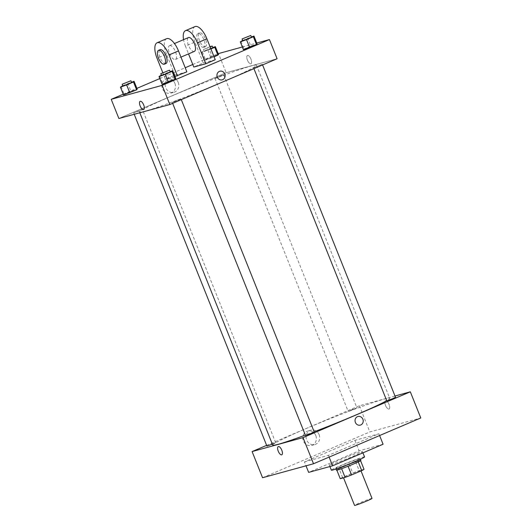 <?xml version="1.0" encoding="UTF-8"?>
<svg xmlns="http://www.w3.org/2000/svg" width="532" height="532" viewBox="0 0 532 532"><rect width="100%" height="100%" fill="white"/><g stroke="black" fill="none" stroke-linecap="round" stroke-linejoin="round"><path stroke-width="0.4" stroke-dasharray="2.66 2" d="M372.028 498.418A9.403 0.479 -21.8 0 0 363.117 501.463A9.403 0.479 -21.8 0 0 354.565 505.4M344.251 477.377A9.403 0.479 -21.8 0 0 354.146 473.713A9.403 0.479 -21.8 0 0 360.869 470.514A9.403 0.479 -21.8 0 0 351.958 473.56A9.403 0.479 -21.8 0 0 343.406 477.497A9.403 0.479 -21.8 0 0 344.251 477.377M358.242 461.909L358.236 461.882A12.808 0.652 -21.8 0 0 360.53 460.586L355.702 461.909A12.808 0.652 -21.8 0 0 349.245 464.35L339.07 468.692L342.555 477.41L352.729 473.068A12.808 0.652 -21.8 0 1 359.186 470.627L364.021 469.304M342.555 477.41A12.808 0.652 -21.8 0 0 340.254 478.707M341.611 468.685L341.604 468.665A12.808 0.652 -21.8 0 0 348.061 466.225L358.236 461.882M341.604 468.665L336.842 470.182M339.07 468.692A12.808 0.652 -21.8 0 0 336.769 469.989M336.43 470.175A13.167 0.672 158.2 0 1 348.4 464.662A13.167 0.672 158.2 0 1 360.876 460.399M353.195 462.108A13.167 0.672 -21.8 0 0 360.177 458.657A13.167 0.672 -21.8 0 0 347.702 462.92A13.167 0.672 -21.8 0 0 335.732 468.433A13.167 0.672 -21.8 0 0 336.909 468.26A13.167 0.672 -21.8 0 0 353.195 462.108M349.245 464.35L352.729 473.068M355.702 461.909L359.186 470.627M364.54 456.908A17.869 0.911 -21.8 0 0 347.615 462.7A17.869 0.911 -21.8 0 0 331.363 470.182M330.871 464.709A17.869 0.911 -21.8 0 0 349.677 457.746A17.869 0.911 -21.8 0 0 362.452 451.681A17.869 0.911 -21.8 0 0 345.521 457.467A17.869 0.911 -21.8 0 0 329.275 464.948A17.869 0.911 -21.8 0 0 330.871 464.709M383.087 444.253L359.113 450.823L308.633 472.376M304.444 461.909L328.424 455.339L378.904 433.786L354.93 440.363L304.444 461.909L306.013 465.819M354.93 440.363L359.113 450.823M262.562 477.729L369.84 431.937L420.785 417.972M266.911 446.075L271.187 444.107L275.643 442.584L272.344 444.154M305.508 435.495L314.239 432.004M395.515 397.311L386.784 400.802M266.625 445.37L359.379 405.776L394.997 396.014M354.425 409.121L348.187 411.382L352.463 409.414L356.919 407.891L354.425 409.121M314.159 431.804A63.002 3.219 158.2 0 1 305.355 435.109M272.723 445.091A63.002 3.219 158.2 0 1 330.02 418.704A63.002 3.219 158.2 0 1 389.71 398.295A63.002 3.219 158.2 0 1 386.724 400.649M315.815 435.602A7.441 6.776 74.7 0 0 307.609 431.093A7.441 6.776 74.7 0 0 303.041 440.057A7.441 6.776 74.7 0 0 311.539 445.444A7.441 6.776 74.7 0 0 315.815 435.602M359.379 405.776L369.84 431.937M385.514 405.384A4.469 1.829 -113.1 0 0 389.045 409.008A4.469 1.829 -113.1 0 0 388.978 404.18A4.469 1.829 -113.1 0 0 385.54 400.789A4.469 1.829 -113.1 0 0 385.514 405.384A4.469 1.829 66.9 0 1 385.54 400.796A4.469 1.829 66.9 0 1 388.972 404.18A4.469 1.829 66.9 0 1 389.045 409.008A4.469 1.829 66.9 0 1 385.514 405.391M378.904 433.786L379.609 435.548M328.424 455.339L329.128 457.101M319.134 434.697A7.441 6.776 -105.3 0 1 314.858 444.533A7.441 6.776 -105.3 0 1 306.359 439.146A7.441 6.776 -105.3 0 1 310.921 430.182A7.441 6.776 -105.3 0 1 319.134 434.697M357.95 416.509L357.95 416.509A4.469 4.07 74.7 0 0 357.471 416.669A4.469 4.07 74.7 0 0 355.29 422.155A4.469 4.07 74.7 0 0 360.31 425.121L360.31 425.121M281.774 454.8L281.774 454.8A4.469 1.829 -113.1 0 0 281.8 450.205A4.469 1.829 -113.1 0 0 278.263 446.587L278.263 446.587M223.094 81.748A63.002 3.219 -21.8 0 0 256.49 65.23A63.002 3.219 -21.8 0 0 196.8 85.639A63.002 3.219 -21.8 0 0 139.504 112.019A63.002 3.219 -21.8 0 0 145.15 111.188A63.002 3.219 -21.8 0 0 223.094 81.748M139.929 110.749L133.692 113.01L142.004 109.579L139.929 110.749M253.99 67.67L262.303 64.239L253.99 67.67M178.533 100.169L181.026 98.939L176.571 100.462L172.295 102.43L178.533 100.169M221.206 76.056L223.699 74.819L219.244 76.342L214.968 78.317L221.206 76.056M226.16 72.711L118.882 118.503L226.16 72.711L277.106 58.746L226.16 72.711L218.486 53.533M122.772 85.712L131.51 82.234M131.61 82.487L122.879 85.978M121.023 86.463L124.162 94.31L123.557 94.995L124.162 94.31L130.992 91.391L137.216 89.163L130.992 91.391L127.853 83.544M210.938 48.937L201.695 52.455L202.3 51.77L212.787 47.541M212.886 47.794L204.155 51.285L210.885 48.811M207.919 50.227L211.058 58.074L214.077 56.784L204.833 60.302L205.438 59.617L212.268 56.698L218.492 54.47L212.268 56.698L209.129 48.851M201.695 52.455L204.833 60.302L205.438 59.617L212.268 56.698M202.3 51.77L205.438 59.617M210.04 46.69L203.463 49.543L210.187 47.069M161.376 75.132L170.114 71.654M170.213 71.906L161.482 75.398M159.62 75.883L162.759 83.73L162.154 84.415L162.759 83.73L169.595 80.811L175.819 78.583L169.595 80.811L166.456 72.964M242.652 40.439L251.39 36.961M251.49 37.213L242.758 40.705M240.896 41.183L244.035 49.03L243.43 49.722L244.035 49.03L257.096 43.89L250.871 46.118L247.732 38.271M143.673 109.525L143.673 109.525A4.469 1.829 -113.1 0 0 143.7 104.93A4.469 1.829 -113.1 0 0 140.169 101.313L140.162 101.313M174.928 83.351A7.441 6.776 74.7 0 0 166.722 78.842A7.441 6.776 74.7 0 0 162.154 87.807A7.441 6.776 74.7 0 0 170.652 93.193A7.441 6.776 74.7 0 0 174.928 83.351M123.231 94.191L136.897 88.359M159.819 78.576L185.209 67.737M192.777 64.505L218.173 53.666M178.24 82.447A7.441 6.776 -105.3 0 1 173.964 92.282A7.441 6.776 -105.3 0 1 165.465 86.902A7.441 6.776 -105.3 0 1 170.034 77.931A7.441 6.776 -105.3 0 1 178.24 82.447M247.413 60.116A4.469 1.829 -113.1 0 0 250.944 63.734A4.469 1.829 -113.1 0 0 250.878 58.906A4.469 1.829 -113.1 0 0 247.44 55.521A4.469 1.829 -113.1 0 0 247.413 60.116A4.469 1.829 66.9 0 1 247.44 55.521A4.469 1.829 66.9 0 1 250.878 58.906A4.469 1.829 66.9 0 1 250.944 63.734A4.469 1.829 66.9 0 1 247.413 60.116M242.339 46.989L256.757 43.039M219.849 71.235L219.849 71.235A4.469 4.07 74.7 0 0 219.37 71.401A4.469 4.07 74.7 0 0 217.189 76.881A4.469 4.07 74.7 0 0 222.21 79.847L222.21 79.847M244.035 49.03L250.871 46.118M211.058 58.074L204.833 60.302M124.162 94.31L130.992 91.391M162.759 83.73L169.595 80.811M215.247 59.717L203.264 63.002L193.794 67.045M186.852 71.84L174.862 75.125L165.399 79.168L162.785 72.638M174.995 76.535L165.399 79.168M169.701 45.586A7.521 3.086 66.9 0 1 175.407 51.544A7.521 3.086 66.9 0 1 175.44 59.478A7.521 3.086 66.9 0 1 169.655 53.772A7.521 3.086 66.9 0 1 169.535 45.639A7.521 3.086 66.9 0 1 169.701 45.586M174.862 75.125L166.496 54.204L157.026 58.241M166.583 38.723A15.042 6.165 -113.1 0 0 166.496 54.204M194.373 51.398A7.521 3.086 66.9 0 1 188.581 45.686A7.521 3.086 66.9 0 1 188.468 37.559M203.264 63.002L194.892 42.081L185.429 46.118L188.534 53.892M185.429 46.118A15.042 6.165 66.9 0 1 183.553 39.654M165.977 63.514A7.521 3.086 66.9 0 1 160.185 57.808A7.521 3.086 66.9 0 1 160.072 49.682M203.676 47.415A7.521 3.086 66.9 0 1 197.971 41.456A7.521 3.086 66.9 0 1 197.931 33.516A7.521 3.086 66.9 0 1 203.723 39.228A7.521 3.086 66.9 0 1 203.836 47.355A7.521 3.086 66.9 0 1 203.676 47.415M194.892 42.081A15.042 6.165 66.9 0 1 194.978 26.6M205.252 46.736A7.521 3.086 -113.1 0 0 205.418 46.683A7.521 3.086 -113.1 0 0 205.299 38.55A7.521 3.086 -113.1 0 0 199.507 32.844A7.521 3.086 -113.1 0 0 199.547 40.778A7.521 3.086 -113.1 0 0 205.252 46.736M361.022 470.9L360.869 470.514M335.732 468.433L335.958 469.005M360.177 458.657L360.403 459.229M329.275 464.948L329.913 466.544M362.452 451.681L362.924 452.858M311.539 445.444L314.858 444.533M307.609 431.093L310.921 430.182M139.504 112.019L139.803 112.771M256.49 65.23L389.71 398.295M275.643 442.584L142.423 109.519M134.21 114.307L133.692 113.01M253.571 67.73L253.93 68.641M262.303 64.239L262.582 64.944M172.295 102.43L172.654 103.334M181.026 98.939L181.306 99.644M214.968 78.317L348.187 411.382M223.699 74.819L356.919 407.891M203.463 49.543L204.155 51.285M170.652 93.193L173.964 92.282M166.722 78.842L170.034 77.931M175.44 59.478L180.966 57.117M169.535 45.639L174.449 43.544M199.507 32.844L197.931 33.516M205.418 46.683L203.836 47.355"/><path stroke-width="0.8" d="M343.532 477.809L354.565 505.4A9.403 0.479 -21.8 0 0 355.409 505.274A9.403 0.479 -21.8 0 0 365.304 501.609A9.403 0.479 -21.8 0 0 372.028 498.418L361.022 470.9M358.242 461.909L361.72 470.601A12.808 0.652 -21.8 0 0 364.021 469.304L360.576 460.692M361.72 470.601L351.546 474.95A12.808 0.652 -21.8 0 1 345.088 477.384L340.254 478.707L336.842 470.182M348.068 466.245L351.546 474.95M341.611 468.685L345.088 477.384M360.403 459.229L360.876 460.399A13.167 0.672 158.2 0 1 353.893 463.851A13.167 0.672 158.2 0 1 336.43 470.175L335.958 469.005M329.913 466.544L331.363 470.182A17.869 0.911 -21.8 0 0 332.966 469.942A17.869 0.911 -21.8 0 0 351.765 462.98A17.869 0.911 -21.8 0 0 364.54 456.908L362.924 452.858M306.013 465.819L308.633 472.376L332.606 465.799L383.087 444.253L379.609 435.548M394.997 396.014L410.325 391.811L420.785 417.972L313.514 463.764L262.562 477.729L252.102 451.575L266.625 445.37M357.471 416.669A4.469 4.07 -105.3 0 1 357.95 416.509A4.469 4.07 -105.3 0 1 363.05 419.741A4.469 4.07 -105.3 0 1 360.31 425.121A4.469 4.07 -105.3 0 1 355.29 422.155A4.469 4.07 -105.3 0 1 357.471 416.669M410.325 391.811L303.047 437.61L313.514 463.764M272.344 444.154L266.911 446.075L134.21 114.307M181.306 99.644L314.239 432.004L311.752 433.234L305.508 435.495L172.654 103.334M253.93 68.641L386.784 400.802L392.157 398.907L395.515 397.311L262.582 64.944M303.047 437.61L252.102 451.575M386.724 400.649A63.002 3.219 158.2 0 1 356.314 414.814A63.002 3.219 158.2 0 1 314.159 431.804M305.355 435.109A63.002 3.219 158.2 0 1 272.723 445.091L139.803 112.771M281.794 450.205A4.469 1.829 66.9 0 1 281.774 454.8A4.469 1.829 66.9 0 1 278.336 451.409A4.469 1.829 66.9 0 1 278.263 446.587A4.469 1.829 66.9 0 1 281.794 450.205M329.128 457.101L332.606 465.799M360.31 425.121A4.469 4.07 74.7 0 0 363.05 419.741A4.469 4.07 74.7 0 0 357.95 416.509M278.263 446.587A4.469 1.829 -113.1 0 0 278.336 451.409A4.469 1.829 -113.1 0 0 281.774 454.8M256.757 43.039L269.438 39.568L277.106 58.746L169.834 104.538L118.882 118.503L111.215 99.324L123.231 94.191M131.51 82.234L134.077 81.316L133.472 82.008L126.643 84.921L120.418 87.148L122.772 85.712M122.187 84.236L122.879 85.978L128.252 84.083L131.61 82.487L130.912 80.744L122.187 84.236L130.912 80.744M134.077 81.316L137.216 89.163L136.611 89.855L123.557 94.995L120.418 87.148M133.472 82.008L136.611 89.855L123.557 94.995M126.643 84.921L129.781 92.767M212.787 47.541L215.354 46.623L214.748 47.308L210.938 48.937M210.885 48.811L212.886 47.794L212.188 46.051L210.04 46.69M215.354 46.623L218.492 54.47L214.077 56.784L217.887 55.155L214.748 47.308M210.187 47.069L212.188 46.051M170.114 71.654L172.681 70.736L172.075 71.428L165.239 74.34L159.015 76.568L161.376 75.132M160.784 73.655L161.482 75.398L166.849 73.502L170.213 71.906L169.515 70.164L160.784 73.655L169.515 70.164M172.681 70.736L175.819 78.583L175.214 79.275L162.154 84.415L159.015 76.568M172.075 71.428L175.214 79.275L162.154 84.415M165.239 74.34L168.378 82.187M251.39 36.961L253.957 36.043L253.352 36.728L246.516 39.647L240.291 41.875L242.652 40.439M242.06 38.962L242.758 40.705L248.125 38.809L251.49 37.213L250.791 35.471L242.06 38.962L250.791 35.471M253.957 36.043L257.096 43.89L256.49 44.575L249.654 47.494L243.43 49.722L240.291 41.875M253.352 36.728L256.49 44.575L243.43 49.722M246.516 39.647L249.654 47.494M140.169 101.313A4.469 1.829 -113.1 0 0 140.235 106.134A4.469 1.829 -113.1 0 0 143.673 109.525A4.469 1.829 66.9 0 1 140.235 106.141A4.469 1.829 66.9 0 1 140.162 101.313A4.469 1.829 66.9 0 1 143.7 104.93A4.469 1.829 66.9 0 1 143.673 109.525M269.438 39.568L162.16 85.359L169.834 104.538L118.882 118.503M162.16 85.359L111.215 99.324M136.897 88.359L159.819 78.576M185.209 67.737L192.777 64.505M218.173 53.666L242.339 46.989M219.37 71.401A4.469 4.07 -105.3 0 1 219.849 71.235A4.469 4.07 -105.3 0 1 224.95 74.467A4.469 4.07 -105.3 0 1 222.21 79.847A4.469 4.07 -105.3 0 1 217.189 76.881A4.469 4.07 -105.3 0 1 219.37 71.401M277.106 58.746L169.834 104.538M222.21 79.847A4.469 4.07 74.7 0 0 224.95 74.467A4.469 4.07 74.7 0 0 219.849 71.235M257.096 43.89L256.49 44.575M218.492 54.47L217.887 55.155M137.216 89.163L136.611 89.855M175.819 78.583L175.214 79.275M183.553 39.654A15.042 6.165 66.9 0 1 185.515 30.643L194.978 26.6A15.042 6.165 66.9 0 1 206.882 38.796L215.247 59.717L205.784 63.76L193.794 67.045L188.534 53.892M162.785 72.638L157.026 58.241A15.042 6.165 66.9 0 1 157.12 42.76L166.583 38.723A15.042 6.165 -113.1 0 1 178.486 50.912L186.852 71.84L174.995 76.535M174.449 43.544L188.468 37.559A7.521 3.086 66.9 0 1 188.627 37.499A7.521 3.086 66.9 0 1 194.34 43.458A7.521 3.086 66.9 0 1 194.373 51.398L180.966 57.117M185.515 30.643A15.042 6.165 66.9 0 1 197.412 42.833L205.784 63.76M158.489 50.354L160.072 49.682A7.521 3.086 66.9 0 1 160.232 49.622A7.521 3.086 66.9 0 1 165.944 55.581A7.521 3.086 66.9 0 1 165.977 63.514L164.401 64.192A7.521 3.086 66.9 0 1 158.609 58.48A7.521 3.086 66.9 0 1 158.489 50.354A7.521 3.086 66.9 0 1 158.656 50.294A7.521 3.086 66.9 0 1 164.361 56.259A7.521 3.086 66.9 0 1 164.401 64.192M157.12 42.76A15.042 6.165 66.9 0 1 169.016 54.956L177.389 75.883M178.486 50.912L169.016 54.956M206.882 38.796L197.412 42.833"/></g></svg>
